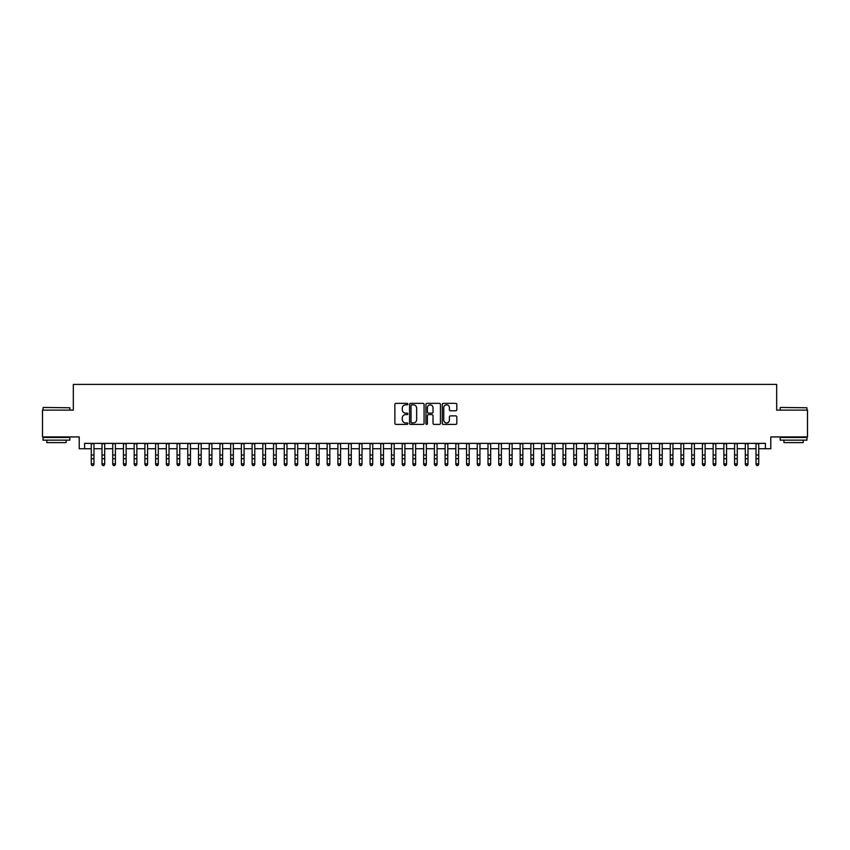 <?xml version="1.0" encoding="UTF-8"?>
<svg xmlns="http://www.w3.org/2000/svg" width="850" height="850" viewBox="0 0 850 850"><rect width="100%" height="100%" fill="white"/><g stroke="black" fill="none" stroke-linecap="round" stroke-linejoin="round"><path stroke-width="1.27" d="M407.841 404.101A0.733 0.733 0 0 0 407.108 403.357L395.93 403.357A1.052 1.052 0 0 0 394.878 404.409L394.878 423.353A1.052 1.052 0 0 0 395.93 424.405L407.108 424.405A0.733 0.733 0 0 0 407.841 423.672A0.733 0.733 0 0 0 407.108 422.939L405.663 422.939A3.368 3.368 0 0 1 402.294 419.571L402.294 417.987A3.368 3.368 0 0 1 405.663 414.619L407.108 414.619A0.733 0.733 0 0 0 407.841 413.886A0.733 0.733 0 0 0 407.108 413.153L405.663 413.153A3.368 3.368 0 0 1 402.294 409.785L402.294 408.202A3.368 3.368 0 0 1 405.663 404.834L407.108 404.834A0.733 0.733 0 0 0 407.841 404.101M455.759 410.784A1.052 1.052 0 0 0 456.811 409.732L456.811 404.409A1.052 1.052 0 0 0 455.759 403.357L443.339 403.357A1.052 1.052 0 0 0 442.287 404.409L442.287 423.353A1.052 1.052 0 0 0 443.339 424.405L455.759 424.405A1.052 1.052 0 0 0 456.811 423.353L456.811 416.936A1.052 1.052 0 0 0 455.759 415.884L450.447 415.884A1.052 1.052 0 0 0 449.395 416.936L449.395 420.123A2.816 2.816 0 0 1 446.579 422.939A2.816 2.816 0 0 1 443.764 420.123L443.764 407.649A2.816 2.816 0 0 1 446.579 404.834A2.816 2.816 0 0 1 449.395 407.649L449.395 409.732A1.052 1.052 0 0 0 450.447 410.784L455.759 410.784M84.586 448.726L84.586 443.371L765.414 443.371L765.414 448.726L770.78 448.726L770.78 436.932L807.5 436.932L807.5 410.136L776.677 410.136L776.677 384.402L73.323 384.402L73.323 410.136L42.5 410.136L42.5 436.932L79.22 436.932L79.22 448.726L91.279 448.726M424.076 404.409A1.052 1.052 0 0 0 423.024 403.357L410.603 403.357A1.052 1.052 0 0 0 409.551 404.409L409.551 423.353A1.052 1.052 0 0 0 410.603 424.405L423.024 424.405A1.052 1.052 0 0 0 424.076 423.353L424.076 404.409M426.976 403.357L439.397 403.357A1.052 1.052 0 0 1 440.449 404.409L440.449 423.353A1.052 1.052 0 0 1 439.397 424.405L434.074 424.405A1.052 1.052 0 0 1 433.022 423.353L433.022 415.671A1.052 1.052 0 0 0 431.97 414.619L428.442 414.619A1.052 1.052 0 0 0 427.391 415.671L427.391 423.672A0.733 0.733 0 0 1 426.658 424.405A0.733 0.733 0 0 1 425.924 423.672L425.924 404.409A1.052 1.052 0 0 1 426.976 403.357M93.968 448.726L102.011 448.726M104.688 448.726L112.731 448.726M115.409 448.726L123.452 448.726M126.129 448.726L134.173 448.726M136.85 448.726L144.893 448.726M147.571 448.726L155.614 448.726M158.291 448.726L166.334 448.726M169.012 448.726L177.055 448.726M179.743 448.726L187.776 448.726M190.464 448.726L198.507 448.726M201.184 448.726L209.227 448.726M211.905 448.726L219.948 448.726M222.626 448.726L230.669 448.726M233.346 448.726L241.389 448.726M244.067 448.726L252.11 448.726M254.788 448.726L262.831 448.726M265.508 448.726L273.551 448.726M276.239 448.726L284.272 448.726M286.96 448.726L295.003 448.726M297.681 448.726L305.724 448.726M308.401 448.726L316.444 448.726M319.122 448.726L327.165 448.726M329.842 448.726L337.886 448.726M340.563 448.726L348.606 448.726M351.284 448.726L359.327 448.726M362.004 448.726L370.047 448.726M372.736 448.726L380.768 448.726M383.456 448.726L391.499 448.726M394.177 448.726L402.22 448.726M404.897 448.726L412.941 448.726M415.618 448.726L423.661 448.726M426.339 448.726L434.382 448.726M437.059 448.726L445.103 448.726M447.78 448.726L455.823 448.726M458.501 448.726L466.544 448.726M469.232 448.726L477.264 448.726M479.953 448.726L487.996 448.726M490.673 448.726L498.716 448.726M501.394 448.726L509.437 448.726M512.114 448.726L520.158 448.726M522.835 448.726L530.878 448.726M533.556 448.726L541.599 448.726M544.276 448.726L552.319 448.726M554.997 448.726L563.04 448.726M565.728 448.726L573.761 448.726M576.449 448.726L584.492 448.726M587.169 448.726L595.213 448.726M597.89 448.726L605.933 448.726M608.611 448.726L616.654 448.726M619.331 448.726L627.374 448.726M630.052 448.726L638.095 448.726M640.773 448.726L648.816 448.726M651.493 448.726L659.536 448.726M662.224 448.726L670.257 448.726M672.945 448.726L680.988 448.726M683.666 448.726L691.709 448.726M694.386 448.726L702.429 448.726M705.107 448.726L713.15 448.726M715.827 448.726L723.871 448.726M726.548 448.726L734.591 448.726M737.269 448.726L745.312 448.726M747.989 448.726L756.032 448.726M758.721 448.726L765.414 448.726M411.761 404.834A0.733 0.733 0 0 0 411.028 405.567L411.028 422.195A0.733 0.733 0 0 0 411.761 422.939L413.291 422.939A3.368 3.368 0 0 0 416.659 419.571L416.659 408.202A3.368 3.368 0 0 0 413.291 404.834L411.761 404.834M433.022 407.703A2.816 2.816 0 0 0 430.206 404.887A2.816 2.816 0 0 0 427.391 407.703L427.391 412.101A1.052 1.052 0 0 0 428.442 413.153L431.97 413.153A1.052 1.052 0 0 0 433.022 412.101L433.022 407.703M93.968 443.371L93.968 464.419L93.16 465.598L92.087 465.364L93.16 465.598M91.279 443.371L91.279 463.824L93.968 463.824L93.16 465.364M92.087 465.598L91.279 464.419L92.087 465.364M43.361 407.447L69.838 407.777L43.361 407.447M56.44 440.151L43.031 440.151L43.031 437.474L69.838 437.474L69.838 440.151L56.44 440.151M66.088 440.151L66.088 442.616L46.792 442.616L46.792 440.151M780.481 407.447L806.969 407.777L780.481 407.447M793.56 440.151L780.162 440.151L780.162 437.474L806.969 437.474L806.969 440.151L793.56 440.151M803.207 440.151L803.207 442.616L783.912 442.616L783.912 440.151M104.688 443.371L104.688 464.419L103.881 465.598L102.808 465.364L103.881 465.598M102.011 443.371L102.011 463.824L104.688 463.824L103.881 465.364M102.808 465.598L102.011 464.419L102.808 465.364M115.409 443.371L115.409 464.419L114.601 465.598L113.528 465.364L114.601 465.598M112.731 443.371L112.731 463.824L115.409 463.824L114.601 465.364M113.528 465.598L112.731 464.419L113.528 465.364M126.129 443.371L126.129 464.419L125.322 465.598L124.249 465.364L125.322 465.598M123.452 443.371L123.452 463.824L126.129 463.824L125.322 465.364M124.249 465.598L123.452 464.419L124.249 465.364M136.85 443.371L136.85 464.419L136.042 465.598L134.98 465.364L136.042 465.598M134.173 443.371L134.173 463.824L136.85 463.824L136.042 465.364M134.98 465.598L134.173 464.419L134.98 465.364M147.571 443.371L147.571 464.419L146.774 465.598L145.701 465.364L146.774 465.598M144.893 443.371L144.893 463.824L147.571 463.824L146.774 465.364M145.701 465.598L144.893 464.419L145.701 465.364M158.291 443.371L158.291 464.419L157.494 465.598L156.421 465.364L157.494 465.598M155.614 443.371L155.614 463.824L158.291 463.824L157.494 465.364M156.421 465.598L155.614 464.419L156.421 465.364M169.012 443.371L169.012 464.419L168.215 465.598L167.142 465.364L168.215 465.598M166.334 443.371L166.334 463.824L169.012 463.824L168.215 465.364M167.142 465.598L166.334 464.419L167.142 465.364M179.743 443.371L179.743 464.419L178.936 465.598L177.863 465.364L178.936 465.598M177.055 443.371L177.055 463.824L179.743 463.824L178.936 465.364M177.863 465.598L177.055 464.419L177.863 465.364M190.464 443.371L190.464 464.419L189.656 465.598L188.583 465.364L189.656 465.598M187.776 443.371L187.776 463.824L190.464 463.824L189.656 465.364M188.583 465.598L187.776 464.419L188.583 465.364M201.184 443.371L201.184 464.419L200.377 465.598L199.304 465.364L200.377 465.598M198.507 443.371L198.507 463.824L201.184 463.824L200.377 465.364M199.304 465.598L198.507 464.419L199.304 465.364M211.905 443.371L211.905 464.419L211.097 465.598L210.024 465.364L211.097 465.598M209.227 443.371L209.227 463.824L211.905 463.824L211.097 465.364M210.024 465.598L209.227 464.419L210.024 465.364M222.626 443.371L222.626 464.419L221.818 465.598L220.745 465.364L221.818 465.598M219.948 443.371L219.948 463.824L222.626 463.824L221.818 465.364M220.745 465.598L219.948 464.419L220.745 465.364M233.346 443.371L233.346 464.419L232.539 465.598L231.476 465.364L232.539 465.598M230.669 443.371L230.669 463.824L233.346 463.824L232.539 465.364M231.476 465.598L230.669 464.419L231.476 465.364M244.067 443.371L244.067 464.419L243.27 465.598L242.197 465.364L243.27 465.598M241.389 443.371L241.389 463.824L244.067 463.824L243.27 465.364M242.197 465.598L241.389 464.419L242.197 465.364M254.788 443.371L254.788 464.419L253.991 465.598L252.917 465.364L253.991 465.598M252.11 443.371L252.11 463.824L254.788 463.824L253.991 465.364M252.917 465.598L252.11 464.419L252.917 465.364M265.508 443.371L265.508 464.419L264.711 465.598L263.638 465.364L264.711 465.598M262.831 443.371L262.831 463.824L265.508 463.824L264.711 465.364M263.638 465.598L262.831 464.419L263.638 465.364M276.239 443.371L276.239 464.419L275.432 465.598L274.359 465.364L275.432 465.598M273.551 443.371L273.551 463.824L276.239 463.824L275.432 465.364M274.359 465.598L273.551 464.419L274.359 465.364M286.96 443.371L286.96 464.419L286.152 465.598L285.079 465.364L286.152 465.598M284.272 443.371L284.272 463.824L286.96 463.824L286.152 465.364M285.079 465.598L284.272 464.419L285.079 465.364M297.681 443.371L297.681 464.419L296.873 465.598L295.8 465.364L296.873 465.598M295.003 443.371L295.003 463.824L297.681 463.824L296.873 465.364M295.8 465.598L295.003 464.419L295.8 465.364M308.401 443.371L308.401 464.419L307.594 465.598L306.521 465.364L307.594 465.598M305.724 443.371L305.724 463.824L308.401 463.824L307.594 465.364M306.521 465.598L305.724 464.419L306.521 465.364M319.122 443.371L319.122 464.419L318.314 465.598L317.241 465.364L318.314 465.598M316.444 443.371L316.444 463.824L319.122 463.824L318.314 465.364M317.241 465.598L316.444 464.419L317.241 465.364M329.842 443.371L329.842 464.419L329.035 465.598L327.973 465.364L329.035 465.598M327.165 443.371L327.165 463.824L329.842 463.824L329.035 465.364M327.973 465.598L327.165 464.419L327.973 465.364M340.563 443.371L340.563 464.419L339.766 465.598L338.693 465.364L339.766 465.598M337.886 443.371L337.886 463.824L340.563 463.824L339.766 465.364M338.693 465.598L337.886 464.419L338.693 465.364M351.284 443.371L351.284 464.419L350.487 465.598L349.414 465.364L350.487 465.598M348.606 443.371L348.606 463.824L351.284 463.824L350.487 465.364M349.414 465.598L348.606 464.419L349.414 465.364M362.004 443.371L362.004 464.419L361.207 465.598L360.134 465.364L361.207 465.598M359.327 443.371L359.327 463.824L362.004 463.824L361.207 465.364M360.134 465.598L359.327 464.419L360.134 465.364M372.736 443.371L372.736 464.419L371.928 465.598L370.855 465.364L371.928 465.598M370.047 443.371L370.047 463.824L372.736 463.824L371.928 465.364M370.855 465.598L370.047 464.419L370.855 465.364M383.456 443.371L383.456 464.419L382.649 465.598L381.576 465.364L382.649 465.598M380.768 443.371L380.768 463.824L383.456 463.824L382.649 465.364M381.576 465.598L380.768 464.419L381.576 465.364M394.177 443.371L394.177 464.419L393.369 465.598L392.296 465.364L393.369 465.598M391.499 443.371L391.499 463.824L394.177 463.824L393.369 465.364M392.296 465.598L391.499 464.419L392.296 465.364M404.897 443.371L404.897 464.419L404.09 465.598L403.017 465.364L404.09 465.598M402.22 443.371L402.22 463.824L404.897 463.824L404.09 465.364M403.017 465.598L402.22 464.419L403.017 465.364M415.618 443.371L415.618 464.419L414.811 465.598L413.737 465.364L414.811 465.598M412.941 443.371L412.941 463.824L415.618 463.824L414.811 465.364M413.737 465.598L412.941 464.419L413.737 465.364M426.339 443.371L426.339 464.419L425.531 465.598L424.469 465.364L425.531 465.598M423.661 443.371L423.661 463.824L426.339 463.824L425.531 465.364M424.469 465.598L423.661 464.419L424.469 465.364M437.059 443.371L437.059 464.419L436.263 465.598L435.189 465.364L436.263 465.598M434.382 443.371L434.382 463.824L437.059 463.824L436.263 465.364M435.189 465.598L434.382 464.419L435.189 465.364M447.78 443.371L447.78 464.419L446.983 465.598L445.91 465.364L446.983 465.598M445.103 443.371L445.103 463.824L447.78 463.824L446.983 465.364M445.91 465.598L445.103 464.419L445.91 465.364M458.501 443.371L458.501 464.419L457.704 465.598L456.631 465.364L457.704 465.598M455.823 443.371L455.823 463.824L458.501 463.824L457.704 465.364M456.631 465.598L455.823 464.419L456.631 465.364M469.232 443.371L469.232 464.419L468.424 465.598L467.351 465.364L468.424 465.598M466.544 443.371L466.544 463.824L469.232 463.824L468.424 465.364M467.351 465.598L466.544 464.419L467.351 465.364M479.953 443.371L479.953 464.419L479.145 465.598L478.072 465.364L479.145 465.598M477.264 443.371L477.264 463.824L479.953 463.824L479.145 465.364M478.072 465.598L477.264 464.419L478.072 465.364M490.673 443.371L490.673 464.419L489.866 465.598L488.793 465.364L489.866 465.598M487.996 443.371L487.996 463.824L490.673 463.824L489.866 465.364M488.793 465.598L487.996 464.419L488.793 465.364M501.394 443.371L501.394 464.419L500.586 465.598L499.513 465.364L500.586 465.598M498.716 443.371L498.716 463.824L501.394 463.824L500.586 465.364M499.513 465.598L498.716 464.419L499.513 465.364M512.114 443.371L512.114 464.419L511.307 465.598L510.234 465.364L511.307 465.598M509.437 443.371L509.437 463.824L512.114 463.824L511.307 465.364M510.234 465.598L509.437 464.419L510.234 465.364M522.835 443.371L522.835 464.419L522.028 465.598L520.965 465.364L522.028 465.598M520.158 443.371L520.158 463.824L522.835 463.824L522.028 465.364M520.965 465.598L520.158 464.419L520.965 465.364M533.556 443.371L533.556 464.419L532.759 465.598L531.686 465.364L532.759 465.598M530.878 443.371L530.878 463.824L533.556 463.824L532.759 465.364M531.686 465.598L530.878 464.419L531.686 465.364M544.276 443.371L544.276 464.419L543.479 465.598L542.406 465.364L543.479 465.598M541.599 443.371L541.599 463.824L544.276 463.824L543.479 465.364M542.406 465.598L541.599 464.419L542.406 465.364M554.997 443.371L554.997 464.419L554.2 465.598L553.127 465.364L554.2 465.598M552.319 443.371L552.319 463.824L554.997 463.824L554.2 465.364M553.127 465.598L552.319 464.419L553.127 465.364M565.728 443.371L565.728 464.419L564.921 465.598L563.847 465.364L564.921 465.598M563.04 443.371L563.04 463.824L565.728 463.824L564.921 465.364M563.847 465.598L563.04 464.419L563.847 465.364M576.449 443.371L576.449 464.419L575.641 465.598L574.568 465.364L575.641 465.598M573.761 443.371L573.761 463.824L576.449 463.824L575.641 465.364M574.568 465.598L573.761 464.419L574.568 465.364M587.169 443.371L587.169 464.419L586.362 465.598L585.289 465.364L586.362 465.598M584.492 443.371L584.492 463.824L587.169 463.824L586.362 465.364M585.289 465.598L584.492 464.419L585.289 465.364M597.89 443.371L597.89 464.419L597.082 465.598L596.009 465.364L597.082 465.598M595.213 443.371L595.213 463.824L597.89 463.824L597.082 465.364M596.009 465.598L595.213 464.419L596.009 465.364M608.611 443.371L608.611 464.419L607.803 465.598L606.73 465.364L607.803 465.598M605.933 443.371L605.933 463.824L608.611 463.824L607.803 465.364M606.73 465.598L605.933 464.419L606.73 465.364M619.331 443.371L619.331 464.419L618.524 465.598L617.461 465.364L618.524 465.598M616.654 443.371L616.654 463.824L619.331 463.824L618.524 465.364M617.461 465.598L616.654 464.419L617.461 465.364M630.052 443.371L630.052 464.419L629.255 465.598L628.182 465.364L629.255 465.598M627.374 443.371L627.374 463.824L630.052 463.824L629.255 465.364M628.182 465.598L627.374 464.419L628.182 465.364M640.773 443.371L640.773 464.419L639.976 465.598L638.903 465.364L639.976 465.598M638.095 443.371L638.095 463.824L640.773 463.824L639.976 465.364M638.903 465.598L638.095 464.419L638.903 465.364M651.493 443.371L651.493 464.419L650.696 465.598L649.623 465.364L650.696 465.598M648.816 443.371L648.816 463.824L651.493 463.824L650.696 465.364M649.623 465.598L648.816 464.419L649.623 465.364M662.224 443.371L662.224 464.419L661.417 465.598L660.344 465.364L661.417 465.598M659.536 443.371L659.536 463.824L662.224 463.824L661.417 465.364M660.344 465.598L659.536 464.419L660.344 465.364M672.945 443.371L672.945 464.419L672.138 465.598L671.064 465.364L672.138 465.598M670.257 443.371L670.257 463.824L672.945 463.824L672.138 465.364M671.064 465.598L670.257 464.419L671.064 465.364M683.666 443.371L683.666 464.419L682.858 465.598L681.785 465.364L682.858 465.598M680.988 443.371L680.988 463.824L683.666 463.824L682.858 465.364M681.785 465.598L680.988 464.419L681.785 465.364M694.386 443.371L694.386 464.419L693.579 465.598L692.506 465.364L693.579 465.598M691.709 443.371L691.709 463.824L694.386 463.824L693.579 465.364M692.506 465.598L691.709 464.419L692.506 465.364M705.107 443.371L705.107 464.419L704.299 465.598L703.226 465.364L704.299 465.598M702.429 443.371L702.429 463.824L705.107 463.824L704.299 465.364M703.226 465.598L702.429 464.419L703.226 465.364M715.827 443.371L715.827 464.419L715.02 465.598L713.957 465.364L715.02 465.598M713.15 443.371L713.15 463.824L715.827 463.824L715.02 465.364M713.957 465.598L713.15 464.419L713.957 465.364M726.548 443.371L726.548 464.419L725.751 465.598L724.678 465.364L725.751 465.598M723.871 443.371L723.871 463.824L726.548 463.824L725.751 465.364M724.678 465.598L723.871 464.419L724.678 465.364M737.269 443.371L737.269 464.419L736.472 465.598L735.399 465.364L736.472 465.598M734.591 443.371L734.591 463.824L737.269 463.824L736.472 465.364M735.399 465.598L734.591 464.419L735.399 465.364M747.989 443.371L747.989 464.419L747.192 465.598L746.119 465.364L747.192 465.598M745.312 443.371L745.312 463.824L747.989 463.824L747.192 465.364M746.119 465.598L745.312 464.419L746.119 465.364M758.721 443.371L758.721 464.419L757.913 465.598L756.84 465.364L757.913 465.598M756.032 443.371L756.032 463.824L758.721 463.824L757.913 465.364M756.84 465.598L756.032 464.419L756.84 465.364M93.968 455.037L91.279 455.037M93.968 458.713L91.279 458.713M93.968 443.721L91.279 443.721M104.688 455.037L102.011 455.037M104.688 458.713L102.011 458.713M104.688 443.721L102.011 443.721M115.409 455.037L112.731 455.037M115.409 458.713L112.731 458.713M115.409 443.721L112.731 443.721M126.129 455.037L123.452 455.037M126.129 458.713L123.452 458.713M126.129 443.721L123.452 443.721M136.85 455.037L134.173 455.037M136.85 458.713L134.173 458.713M136.85 443.721L134.173 443.721M147.571 455.037L144.893 455.037M147.571 458.713L144.893 458.713M147.571 443.721L144.893 443.721M158.291 455.037L155.614 455.037M158.291 458.713L155.614 458.713M158.291 443.721L155.614 443.721M169.012 455.037L166.334 455.037M169.012 458.713L166.334 458.713M169.012 443.721L166.334 443.721M179.743 455.037L177.055 455.037M179.743 458.713L177.055 458.713M179.743 443.721L177.055 443.721M190.464 455.037L187.776 455.037M190.464 458.713L187.776 458.713M190.464 443.721L187.776 443.721M201.184 455.037L198.507 455.037M201.184 458.713L198.507 458.713M201.184 443.721L198.507 443.721M211.905 455.037L209.227 455.037M211.905 458.713L209.227 458.713M211.905 443.721L209.227 443.721M222.626 455.037L219.948 455.037M222.626 458.713L219.948 458.713M222.626 443.721L219.948 443.721M233.346 455.037L230.669 455.037M233.346 458.713L230.669 458.713M233.346 443.721L230.669 443.721M244.067 455.037L241.389 455.037M244.067 458.713L241.389 458.713M244.067 443.721L241.389 443.721M254.788 455.037L252.11 455.037M254.788 458.713L252.11 458.713M254.788 443.721L252.11 443.721M265.508 455.037L262.831 455.037M265.508 458.713L262.831 458.713M265.508 443.721L262.831 443.721M276.239 455.037L273.551 455.037M276.239 458.713L273.551 458.713M276.239 443.721L273.551 443.721M286.96 455.037L284.272 455.037M286.96 458.713L284.272 458.713M286.96 443.721L284.272 443.721M297.681 455.037L295.003 455.037M297.681 458.713L295.003 458.713M297.681 443.721L295.003 443.721M308.401 455.037L305.724 455.037M308.401 458.713L305.724 458.713M308.401 443.721L305.724 443.721M319.122 455.037L316.444 455.037M319.122 458.713L316.444 458.713M319.122 443.721L316.444 443.721M329.842 455.037L327.165 455.037M329.842 458.713L327.165 458.713M329.842 443.721L327.165 443.721M340.563 455.037L337.886 455.037M340.563 458.713L337.886 458.713M340.563 443.721L337.886 443.721M351.284 455.037L348.606 455.037M351.284 458.713L348.606 458.713M351.284 443.721L348.606 443.721M362.004 455.037L359.327 455.037M362.004 458.713L359.327 458.713M362.004 443.721L359.327 443.721M372.736 455.037L370.047 455.037M372.736 458.713L370.047 458.713M372.736 443.721L370.047 443.721M383.456 455.037L380.768 455.037M383.456 458.713L380.768 458.713M383.456 443.721L380.768 443.721M394.177 455.037L391.499 455.037M394.177 458.713L391.499 458.713M394.177 443.721L391.499 443.721M404.897 455.037L402.22 455.037M404.897 458.713L402.22 458.713M404.897 443.721L402.22 443.721M415.618 455.037L412.941 455.037M415.618 458.713L412.941 458.713M415.618 443.721L412.941 443.721M426.339 455.037L423.661 455.037M426.339 458.713L423.661 458.713M426.339 443.721L423.661 443.721M437.059 455.037L434.382 455.037M437.059 458.713L434.382 458.713M437.059 443.721L434.382 443.721M447.78 455.037L445.103 455.037M447.78 458.713L445.103 458.713M447.78 443.721L445.103 443.721M458.501 455.037L455.823 455.037M458.501 458.713L455.823 458.713M458.501 443.721L455.823 443.721M469.232 455.037L466.544 455.037M469.232 458.713L466.544 458.713M469.232 443.721L466.544 443.721M479.953 455.037L477.264 455.037M479.953 458.713L477.264 458.713M479.953 443.721L477.264 443.721M490.673 455.037L487.996 455.037M490.673 458.713L487.996 458.713M490.673 443.721L487.996 443.721M501.394 455.037L498.716 455.037M501.394 458.713L498.716 458.713M501.394 443.721L498.716 443.721M512.114 455.037L509.437 455.037M512.114 458.713L509.437 458.713M512.114 443.721L509.437 443.721M522.835 455.037L520.158 455.037M522.835 458.713L520.158 458.713M522.835 443.721L520.158 443.721M533.556 455.037L530.878 455.037M533.556 458.713L530.878 458.713M533.556 443.721L530.878 443.721M544.276 455.037L541.599 455.037M544.276 458.713L541.599 458.713M544.276 443.721L541.599 443.721M554.997 455.037L552.319 455.037M554.997 458.713L552.319 458.713M554.997 443.721L552.319 443.721M565.728 455.037L563.04 455.037M565.728 458.713L563.04 458.713M565.728 443.721L563.04 443.721M576.449 455.037L573.761 455.037M576.449 458.713L573.761 458.713M576.449 443.721L573.761 443.721M587.169 455.037L584.492 455.037M587.169 458.713L584.492 458.713M587.169 443.721L584.492 443.721M597.89 455.037L595.213 455.037M597.89 458.713L595.213 458.713M597.89 443.721L595.213 443.721M608.611 455.037L605.933 455.037M608.611 458.713L605.933 458.713M608.611 443.721L605.933 443.721M619.331 455.037L616.654 455.037M619.331 458.713L616.654 458.713M619.331 443.721L616.654 443.721M630.052 455.037L627.374 455.037M630.052 458.713L627.374 458.713M630.052 443.721L627.374 443.721M640.773 455.037L638.095 455.037M640.773 458.713L638.095 458.713M640.773 443.721L638.095 443.721M651.493 455.037L648.816 455.037M651.493 458.713L648.816 458.713M651.493 443.721L648.816 443.721M662.224 455.037L659.536 455.037M662.224 458.713L659.536 458.713M662.224 443.721L659.536 443.721M672.945 455.037L670.257 455.037M672.945 458.713L670.257 458.713M672.945 443.721L670.257 443.721M683.666 455.037L680.988 455.037M683.666 458.713L680.988 458.713M683.666 443.721L680.988 443.721M694.386 455.037L691.709 455.037M694.386 458.713L691.709 458.713M694.386 443.721L691.709 443.721M705.107 455.037L702.429 455.037M705.107 458.713L702.429 458.713M705.107 443.721L702.429 443.721M715.827 455.037L713.15 455.037M715.827 458.713L713.15 458.713M715.827 443.721L713.15 443.721M726.548 455.037L723.871 455.037M726.548 458.713L723.871 458.713M726.548 443.721L723.871 443.721M737.269 455.037L734.591 455.037M737.269 458.713L734.591 458.713M737.269 443.721L734.591 443.721M747.989 455.037L745.312 455.037M747.989 458.713L745.312 458.713M747.989 443.721L745.312 443.721M758.721 455.037L756.032 455.037M758.721 458.713L756.032 458.713M758.721 443.721L756.032 443.721M43.031 410.136L43.031 407.777M49.151 437.474L49.151 436.932M63.729 437.474L63.729 436.932M69.838 410.136L69.838 407.777M780.162 410.136L780.162 407.777M786.271 437.474L786.271 436.932M800.849 437.474L800.849 436.932M806.969 410.136L806.969 407.777"/></g></svg>
